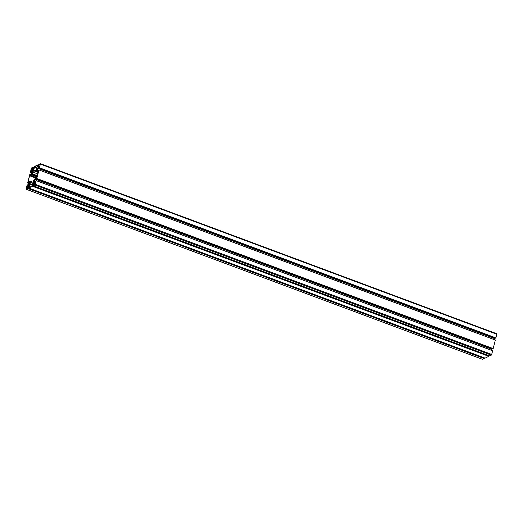 <?xml version="1.0" encoding="UTF-8"?>
<svg xmlns="http://www.w3.org/2000/svg" width="523" height="523" viewBox="0 0 523 523"><rect width="100%" height="100%" fill="white"/><g stroke="black" fill="none" stroke-linecap="round" stroke-linejoin="round"><path stroke-width="0.78" d="M30.125 182.364L29.569 184.089L29.053 184.338L29.242 182.586L30.125 181.677L30.21 182.396M33.629 181.35L34.708 179.454L34.636 181.01L33.635 182.115L33.675 181.37M36.571 168.622L36.231 170.557A1.412 0.451 -69.6 0 0 36.296 171.609A1.412 0.451 -69.6 0 0 36.453 171.59L38.408 171.08L36.976 177.16L34.518 179.186A1.412 0.451 -69.6 0 0 33.622 180.768L31.896 186.142L29.458 187.332L30.373 182.35A1.412 0.451 -69.6 0 0 30.308 181.298A1.412 0.451 -69.6 0 0 30.144 181.318L28.196 181.827L28.17 181.442L29.621 175.748L32.08 173.714A1.412 0.451 -69.6 0 0 32.975 172.139L34.701 166.765L37.198 165.569L36.571 168.622M26.327 188.914L26.948 186.136L28.249 185.305L27.601 188.09L26.327 188.914M28.203 185.717L27.739 185.547M28.17 185.835L27.686 185.652M27.712 187.646L26.66 187.26L27.712 187.646M27.621 187.999L26.575 187.607M32.472 168.975L31.936 170.727L30.798 171.269L31.609 168.203L32.746 167.661L32.472 168.975M32.701 168.073L32.236 167.896M32.668 168.19L32.184 168.007M31.164 169.615L32.21 170.001L31.171 169.615M32.119 170.354L31.073 169.962M40.271 163.993L39.65 166.765L38.356 167.595L39.16 164.529L40.323 164.006M40.258 164.399L39.794 164.222M40.225 164.516L39.741 164.333M38.722 165.935L39.768 166.327L38.728 165.941M39.676 166.674L38.624 166.288M35.27 183.972L34.217 183.58L34.662 182.174L35.799 181.631L34.995 184.697L33.845 185.05L34.224 183.586L35.27 183.972M35.178 184.325L34.126 183.933M35.76 182.043L35.296 181.867M35.727 182.161L35.244 181.978M36.473 170.537L37.028 168.811L37.545 168.563L37.355 170.321L36.473 171.224L36.473 170.537M32.969 171.551L31.89 173.453L31.968 171.897L32.962 170.792L32.929 171.531M494.863 337.943L38.271 167.942L39.16 167.504L39.075 168.073L39.513 167.805L40.421 163.653L38.774 164.425L37.904 168.033L36.872 168.537L36.8 168.216L37.859 164.876L34.198 166.654L33.328 170.263L32.295 170.766L32.223 170.439L33.282 167.105L31.7 167.87L31.295 168.583L30.367 172.309L30.988 171.485L31.877 171.047L31.949 171.374L31.053 174.277L30.164 174.715L30.249 174.146L29.811 174.414L27.634 182.939L28.262 182.167L29.223 182.056L28.327 184.965L27.431 185.404L27.523 184.835L27.085 185.103L26.183 189.248L27.876 188.391L28.7 184.867L29.798 184.691L28.739 188.032L32.4 186.253L32.995 183.135L34.309 182.141L33.315 185.802L34.897 185.037L36.237 180.651L34.721 181.854L35.263 179.121L36.44 178.193L36.349 178.761L36.787 178.487L38.964 169.962L37.447 171.171L38.271 167.942M37.989 168.432L494.392 338.531L494.673 338.035M494.392 338.531L494.13 339.545M37.793 171.001L37.375 170.844M492.738 348.848L493.189 348.586L495.359 340.002L38.95 169.91L495.359 340.002M492.751 348.854L36.362 178.761L492.751 348.854M491.411 350.233L492.143 348.625M491.947 348.723L35.544 178.624M491.666 349.214L35.263 179.121M35.067 181.69L34.649 181.533M33.328 185.802L489.718 355.895L491.3 355.13L491.705 354.417L492.633 350.691L36.244 180.598L492.633 350.691M34.237 183.004L33.276 182.645M34.1 183.553L32.995 183.135M489.012 355.633L488.848 356.261L32.452 186.168M28.752 188.025L485.141 358.124L488.848 356.261M29.661 185.234L28.7 184.867M29.523 185.776L28.419 185.364M28.092 187.417L28.811 187.685L28.098 187.43M484.435 357.863L484.272 358.484L27.876 188.391M482.533 359.294L484.272 358.484M28.137 185.057L27.51 184.835L28.131 185.064M27.641 182.998L28.87 183.455L27.641 182.998M31.589 172.767L30.367 172.309L31.596 172.767M33.282 167.105L33.988 167.373L33.282 167.105M32.635 170.596L32.223 170.439M37.859 164.876L38.565 165.144L37.859 164.876M37.218 168.367L36.8 168.216M39.088 168.073L495.477 338.165L495.915 337.897L496.817 333.752L40.467 163.706M30.053 182.122L29.7 181.991M30.079 182.22L29.726 182.089M30.079 182.35L29.687 182.207M30.066 182.939L29.412 182.697M30.053 182.998L29.38 182.743M29.621 183.599L29.216 183.449M29.621 184.011L29.268 183.88M34.198 181.37L33.792 181.22M34.198 181.782L33.845 181.651M34.629 179.899L34.276 179.762M34.655 179.99L34.302 179.86M34.655 180.128L34.263 179.984M34.701 180.736L33.988 180.468M36.813 167.55L34.701 166.765M36.656 168.184L34.374 167.334M36.179 170.766L33.734 169.851M36.152 170.962L33.662 170.034M36.172 171.459L33.433 170.439M38.186 172.42L33.361 170.622M37.8 173.937L32.975 172.139M37.355 175.682L32.08 173.714M37.225 176.192L31.432 174.035M37.192 176.316L31.341 174.133M37.074 176.767L31.112 174.545M37.048 176.892L31.027 174.649M36.708 177.689L29.948 175.172M35.917 178.088L29.621 175.748M28.654 181.625L28.17 181.442M29.811 181.474L29.38 181.318L29.798 181.488M32.812 183.259L30.373 182.35M32.426 184.776L29.988 183.867M32.387 184.92L29.974 184.018M32.334 185.142L30.027 184.286M32.295 185.286L30.014 184.436M29.857 187.136L29.373 186.953M38.297 171.989L37.27 171.609M38.231 172.25L36.453 171.59M28.079 186.214L27.111 185.848M27.994 186.528L26.948 186.136M32.576 168.563L31.609 168.203M32.491 168.883L31.445 168.491M40.134 164.889L39.16 164.529M40.049 165.209L39.003 164.817M35.636 182.534L34.662 182.174M35.551 182.854L34.505 182.462M36.924 170.688L36.518 170.537M37.375 168.942L37.028 168.811M37.31 169.073L36.976 168.949M37.375 169.308L37.022 169.177M37.381 169.439L36.989 169.295M37.427 170.047L36.715 169.779M37.414 170.106L36.571 169.805M32.799 171.171L32.452 171.041M32.733 171.296L32.4 171.171M32.799 171.531L32.446 171.4M32.805 171.668L32.413 171.518M32.792 172.25L32.132 172.008M32.779 172.309L32.099 172.06L32.779 172.315M32.348 172.91L31.942 172.76M495.366 340.061L38.964 169.962M493.189 348.586L36.787 178.487M493.143 348.671L36.741 178.578M492.64 350.743L36.237 180.651M491.705 354.417L35.303 184.318M491.3 355.13L34.897 185.037M32.668 185.188L33.387 185.456L32.674 185.201M33.367 185.547L32.674 185.286M488.802 356.346L32.4 186.253M28.791 187.77L28.098 187.515M484.226 358.575L27.824 188.476M482.657 359.34L26.255 189.241M28.026 185.109L27.529 184.926M29.118 182.488L28.262 182.167M29.092 182.586L28.209 182.259M28.987 182.998L28.105 182.671M28.942 183.155L28.026 182.815M30.752 174.427L30.256 174.237M31.838 171.799L30.988 171.485M31.811 171.897L30.935 171.57M31.707 172.309L30.831 171.982M31.668 172.472L30.746 172.126M33.975 167.419L33.282 167.157M33.962 168.373L33.06 168.04M33.917 168.53L32.982 168.184M33.884 168.674L32.799 168.269M33.858 168.766L32.753 168.354M38.552 165.19L37.859 164.935M38.539 166.151L37.636 165.811M38.493 166.307L37.558 165.954M38.46 166.445L37.381 166.039M38.434 166.543L37.329 166.131M496.85 334.23L40.448 164.13M495.915 337.897L39.513 167.805M495.863 337.982L39.467 167.89M30.053 183.004L29.366 182.749M29.634 183.58L29.21 183.423M34.211 181.35L33.786 181.193M34.688 180.801L33.943 180.52M29.831 181.468L29.36 181.291M33.204 182.377L30.308 181.298M38.29 172.002L37.238 171.609M38.212 172.322L36.296 171.609M28.15 185.927L27.601 185.724M32.648 168.282L32.099 168.079M40.206 164.608L39.656 164.405M35.708 182.252L35.159 182.05M36.937 170.668L36.512 170.505M32.361 172.891L31.936 172.734M489.718 355.895L33.315 185.802M485.141 358.124L28.739 188.032M482.579 359.347L26.183 189.248M496.817 333.752L40.421 163.653M495.477 338.165L39.075 168.073"/></g></svg>
